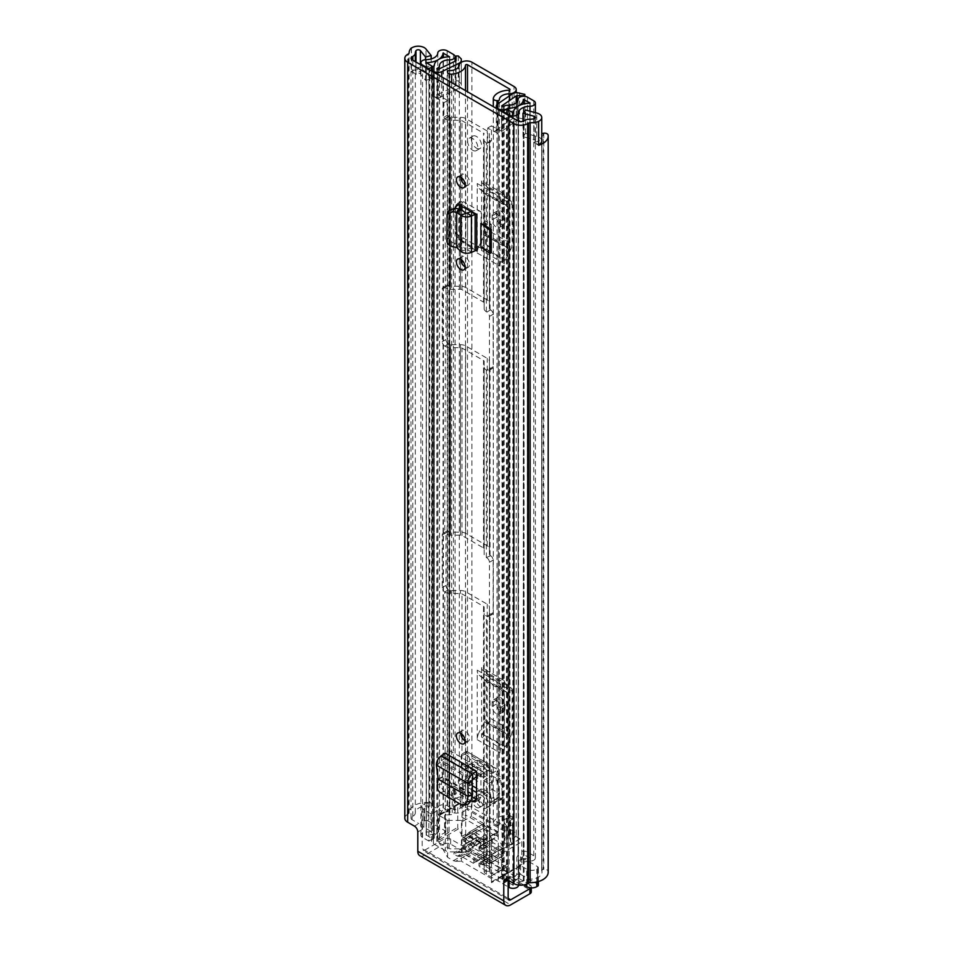 <?xml version="1.0" encoding="UTF-8"?>
<svg xmlns="http://www.w3.org/2000/svg" width="953" height="953" viewBox="0 0 953 953"><rect width="100%" height="100%" fill="white"/><g stroke="black" fill="none" stroke-linecap="round" stroke-linejoin="round"><path stroke-width="0.71" stroke-dasharray="4.76 3.57" d="M460.775 733.357A6.194 3.574 60 0 1 462.062 730.522A6.194 3.574 60 0 1 465.159 730.82A6.194 3.574 60 0 1 469.21 736.288A6.194 3.574 60 0 1 468.257 741.255A6.194 3.574 60 0 1 465.159 740.946M480.86 246.648L491.295 252.664M456.964 204.704L460.228 204.43L472.545 210.804L471.544 211.387A7.386 4.265 180 0 1 481.11 211.852L481.11 248.256A7.386 4.265 0 0 0 471.568 247.804L476.726 250.782M459.406 208.898L459.406 230.924L456.284 233.008C456.547 236.058 457.94 238.464 460.454 240.216L472.545 247.196L471.544 247.78L459.298 239.977L455.343 232.901L455.343 208.421M470.961 800.758L449.232 788.214L453.616 786.13C451.079 784.343 449.673 781.913 449.399 778.804L449.399 750.523L480.92 768.714A6.194 3.574 -60 0 1 477.048 775.98L476.536 776.35M445.015 753.049L445.015 780.888C445.289 783.997 446.695 786.439 449.232 788.214M460.775 259.383A6.194 3.574 60 0 1 462.062 256.548A6.194 3.574 60 0 1 465.159 256.857A6.194 3.574 60 0 1 469.21 262.313A6.194 3.574 60 0 1 468.257 267.281A6.194 3.574 60 0 1 465.159 266.971M460.775 177.234A6.194 3.574 60 0 1 462.062 174.399A6.194 3.574 60 0 1 465.159 174.709A6.194 3.574 60 0 1 469.21 180.177A6.194 3.574 60 0 1 468.257 185.132A6.194 3.574 60 0 1 465.159 184.834M476.536 799.09L480.92 797.006L480.92 768.714M453.616 786.13L471.985 796.732M480.92 797.006L479.538 799.829L476.714 799.46M491.295 247.601L490.461 248.09L485.565 244.302L491.295 247.601L491.295 224.253L490.461 224.729L485.565 220.941L491.295 224.253M485.565 244.302L485.565 220.941M481.11 248.256L463.563 238.119C461.049 236.368 459.668 233.962 459.406 230.924M481.11 211.852L463.563 201.726L460.454 203.811L457.392 203.585L456.344 206.17M458.476 204.728L460.502 201.5L463.563 201.726M459.406 204.109L459.406 205.109M508.152 880.238L508.152 879.071L507.139 879.655L511.523 877.129L518.265 881.025A3.574 2.061 0 0 0 523.316 881.025L524.067 880.596A8.577 4.956 180 0 1 530.106 879.142A11.924 6.885 0 0 0 541.983 872.257A11.924 6.885 0 0 0 541.721 870.816L541.709 870.78A1.906 1.096 180 0 1 541.661 870.554A1.906 1.096 180 0 1 543.174 869.47L543.794 869.398A3.574 2.061 180 0 1 547.07 869.958A3.574 2.061 180 0 1 548.094 871.209L548.094 135.016M417.795 831.969L422.179 829.432L422.179 848.706L508.152 898.345L424.704 850.171A3.574 2.061 -60 0 1 422.918 850.35A3.574 2.061 -60 0 1 422.179 848.706M422.179 829.432A4.765 2.752 -120 0 0 418.808 823.595L414.424 826.132M432.197 804.963L432.197 68.771A3.574 2.061 0 0 0 432.269 68.342A3.574 2.061 0 0 0 431.221 66.889A3.574 2.061 0 0 0 429.053 66.293L429.053 802.486A3.574 2.061 180 0 1 431.221 803.081A3.574 2.061 180 0 1 432.269 804.535A3.574 2.061 180 0 1 432.197 804.963L432.066 805.321A1.906 1.096 180 0 1 429.803 806.167L429.732 806.155A11.924 6.885 0 0 0 415.317 812.873A8.577 4.956 180 0 1 412.804 816.352L412.065 816.781A3.574 2.061 0 0 0 411.017 818.246A3.574 2.061 0 0 0 412.065 819.699L418.808 823.595M511.523 877.129A4.765 2.752 -120 0 0 509.14 876.891A4.765 2.752 -120 0 0 508.152 879.071M411.458 71.463L415.973 74.06A2.382 1.382 180 0 1 419.904 73.536A2.382 1.382 180 0 1 420.38 73.941L425.55 80.397L431.173 78.896L426.015 72.44A8.577 4.956 0 0 0 424.288 71.01A8.577 4.956 0 0 0 411.458 71.463L411.458 48.103M541.757 140.877A8.577 4.956 0 0 0 539.243 137.375A8.577 4.956 0 0 0 536.777 136.386L525.579 133.408L522.983 136.648L534.18 139.638A2.382 1.382 180 0 1 534.859 139.912A2.382 1.382 180 0 1 535.562 140.877A2.382 1.382 180 0 1 533.954 142.188L538.469 144.785A8.577 4.956 0 0 0 538.648 144.701M538.469 144.785L538.469 121.424M533.954 118.827L533.954 142.569A11.924 6.885 0 0 0 541.757 137.411M541.757 134.73A11.924 6.885 0 0 0 541.721 134.623L541.709 870.78L541.721 134.623A1.906 1.096 0 0 1 541.661 134.361L541.661 870.554M415.973 62.016L415.973 74.453A11.924 6.885 0 0 1 429.732 69.962L429.803 69.974A1.906 1.096 0 0 0 432.066 69.128L432.066 805.321M548.189 872.257A18.119 10.459 0 0 0 548.094 871.209M429.053 66.293A18.119 10.459 0 0 0 411.279 71.749L415.973 74.453M429.053 802.486A18.119 10.459 0 0 0 409.111 812.861A2.382 1.382 180 0 1 408.42 813.826L407.681 814.255A9.78 5.647 0 0 0 404.811 818.246M411.279 47.995L411.279 71.749M424.704 850.171L443.919 839.069L443.919 844.132L424.704 855.234A9.78 5.647 -60 0 1 419.82 855.711M443.919 844.132A4.765 2.752 180 0 1 450.662 844.132L529.892 889.876A4.765 2.752 180 0 1 531.298 891.829M530.904 887.839A4.765 2.752 0 0 0 531.298 886.766A4.765 2.752 0 0 0 529.892 884.813L529.892 889.876M450.662 844.132L450.662 839.069L529.892 884.813M450.662 839.069A4.765 2.752 0 0 0 443.919 839.069M533.954 142.569L538.648 145.285M431.173 78.896L431.173 58.955M425.55 80.397L425.55 59.658M522.983 136.648L522.983 121.257M525.579 133.408L525.579 110.048M456.284 233.008L456.284 232.27L455.343 232.901M456.284 206.944L456.284 206.205M472.545 210.804L460.454 203.811M471.568 247.804A7.386 4.265 0 0 0 471.294 247.935L471.294 211.53M472.545 247.196L460.228 239.346L456.284 232.27M460.716 251.389L471.294 247.935L475.142 250.734M456.701 247.661L461.538 245.374L465.85 249.388L465.85 213.162M456.701 247.47L458.798 244.111L458.798 208.814M461.538 209.791L461.538 245.374L454.414 243.277C450.793 242.324 448.803 240.442 448.422 237.619L448.732 210.744M490.461 248.09L490.461 224.729M477.048 775.98L445.527 757.79A6.194 3.574 120 0 0 449.399 750.523M445.527 757.79L441.477 760.685L440.786 762.197L442.526 776.707L472.569 794.052M436.414 765.14L440.786 762.197L472.164 780.316M438.094 779.113L442.526 776.707L441.43 783.938C441.132 787.261 442.18 789.787 444.551 791.502L465.731 803.724L468.209 804.094M438.177 779.161L442.502 777.434L472.485 794.754M510.665 841.713L512.535 844.429L512.535 824.964L510.665 822.248L510.665 841.713A4.765 2.752 180 0 1 510.331 840.701A4.765 2.752 180 0 1 512.44 838.414L513.441 838.021A7.386 4.265 0 0 0 516.216 834.697A7.386 4.265 0 0 0 514.048 831.671L471.902 807.346A7.386 4.265 0 0 0 460.907 807.691L460.228 808.275A4.765 2.752 0 0 1 454.521 809.3L449.816 808.215L447.541 811.551L452.246 812.623A11.162 6.445 0 0 0 465.493 810.336L465.493 790.871L460.907 788.226L460.907 807.691M504.351 263.624L504.351 254.046L501.945 258.763L479.192 245.624A11.924 6.885 120 0 0 477.215 253.01L477.215 183.512A11.924 6.885 120 0 0 479.192 188.634L481.599 190.552L481.599 250.484L504.351 263.624A5.718 3.3 -60 0 1 505.304 260.074L482.54 246.934A5.718 3.3 120 0 0 481.599 250.484M479.192 188.634L504.351 203.692L504.351 254.046L507.33 248.233A2.382 1.382 120 0 0 507.723 246.756L484.97 233.616A2.382 1.382 -60 0 1 484.577 235.093L479.192 245.624M484.97 193.959L507.723 207.099A2.382 1.382 120 0 0 507.33 206.074L504.351 203.692L504.351 194.126L481.599 180.987L481.599 190.552L484.577 192.935A2.382 1.382 -60 0 1 484.97 193.959L484.97 233.616M504.351 750.261L504.351 740.695L501.945 745.401L479.192 732.261A11.924 6.885 120 0 0 477.215 739.659L477.215 670.15A11.924 6.885 120 0 0 479.192 675.272L481.599 677.202L481.599 737.122L504.351 750.261A5.718 3.3 -60 0 1 505.304 746.711L482.54 733.572A5.718 3.3 120 0 0 481.599 737.122M479.192 675.272L504.351 690.341L504.351 740.695L507.33 734.87A2.382 1.382 120 0 0 507.723 733.393L484.97 720.254A2.382 1.382 -60 0 1 484.577 721.731L479.192 732.261M484.97 680.597L507.723 693.736A2.382 1.382 120 0 0 507.33 692.712L504.351 690.341L504.351 680.764L481.599 667.624L481.599 677.202L484.577 679.572A2.382 1.382 -60 0 1 484.97 680.597L484.97 720.254M477.215 253.01L499.968 266.149L499.968 196.652L477.215 183.512M508.866 835.376L508.866 815.911A11.162 6.445 180 0 0 504.125 821.188A11.162 6.445 180 0 0 504.911 823.559L504.911 843.024A11.162 6.445 180 0 1 504.125 840.653A11.162 6.445 180 0 1 508.866 835.376A1.191 0.691 0 0 0 509.664 834.209L467.518 809.871A1.191 0.691 0 0 0 465.493 810.336M477.215 739.659L499.968 752.799L499.968 683.289L477.215 670.15M496.989 104.544L496.989 825.298A3.574 2.061 0 0 1 493.297 823.237A3.574 2.061 0 0 1 493.332 822.915A16.332 9.423 180 0 1 508.866 814.946L508.866 815.911L513.441 818.556L513.441 817.579L508.866 814.946L508.866 90.237M465.493 90.606L465.493 789.894L460.907 787.249L460.228 788.81A4.765 2.752 0 0 1 454.521 789.834L449.816 788.75L447.541 792.086L452.246 793.158A11.162 6.445 0 0 0 465.493 790.871L465.493 789.894A16.332 9.423 180 0 1 451.674 798.864A3.574 2.061 0 0 1 447.553 796.827L447.553 796.756A3.574 2.061 0 0 0 447.553 796.827M496.989 825.298L498.205 825.274A1.191 0.691 0 0 0 499.348 824.583A10.138 5.849 180 0 1 499.348 824.357A10.138 5.849 180 0 1 509.093 818.52A7.386 4.265 0 0 0 513.441 817.579M460.907 787.249A7.386 4.265 0 0 0 459.298 789.763A10.138 5.849 180 0 1 448.827 795.386A1.191 0.691 0 0 0 447.588 796.053L447.553 796.756M512.535 844.429L506.77 845.74L504.911 843.024M513.441 838.021L513.441 818.556L512.44 818.949L512.44 838.414M449.816 788.75L449.816 808.215M447.541 792.086L447.541 811.551M510.665 822.248A4.765 2.752 180 0 1 510.331 821.236A4.765 2.752 180 0 1 512.44 818.949M504.911 823.559L506.77 826.275L506.77 845.74M512.535 824.964L506.77 826.275M499.968 266.149A11.924 6.885 -60 0 1 501.945 258.763M501.945 201.774A11.924 6.885 -60 0 1 499.968 196.652M504.947 222.204A5.956 3.443 60 0 1 503.708 224.932A5.956 3.443 60 0 1 499.122 223.336A5.956 3.443 60 0 1 496.513 217.344L496.513 213.448A5.956 3.443 60 0 1 497.752 210.72A5.956 3.443 60 0 1 502.35 212.316A5.956 3.443 60 0 1 504.947 218.308L504.947 222.204L500.563 224.741A5.956 3.443 60 0 1 499.324 227.469A5.956 3.443 60 0 1 494.738 225.873A5.956 3.443 60 0 1 492.129 219.869L492.129 215.974A5.956 3.443 60 0 1 493.368 213.246A5.956 3.443 60 0 1 497.966 214.842A5.956 3.443 60 0 1 500.563 220.846L500.563 224.741M481.599 180.987A5.718 3.3 120 0 0 482.54 183.441L487.936 187.741A8.577 4.956 -60 0 1 489.354 191.422L489.354 231.079A8.577 4.956 -60 0 1 487.936 236.404L510.689 249.543L505.304 260.074M510.689 249.543A8.577 4.956 120 0 0 512.106 244.218L489.354 231.079M489.354 191.422L512.106 204.561L512.106 244.218M512.106 204.561A8.577 4.956 120 0 0 510.689 200.88L487.936 187.741M482.54 183.441L505.304 196.58L510.689 200.88M505.304 196.58A5.718 3.3 -60 0 1 504.351 194.126M507.723 207.099L507.723 246.756M487.936 236.404L482.54 246.934M499.968 752.799A11.924 6.885 -60 0 1 501.945 745.401M501.945 688.411A11.924 6.885 -60 0 1 499.968 683.289M504.947 708.841A5.956 3.443 60 0 1 503.708 711.581A5.956 3.443 60 0 1 499.122 709.973A5.956 3.443 60 0 1 496.513 703.981L496.513 700.086A5.956 3.443 60 0 1 497.752 697.358A5.956 3.443 60 0 1 502.35 698.954A5.956 3.443 60 0 1 504.947 704.958L504.947 708.841L500.563 711.379A5.956 3.443 60 0 1 499.324 714.107A5.956 3.443 60 0 1 494.738 712.51A5.956 3.443 60 0 1 492.129 706.507L492.129 702.623A5.956 3.443 60 0 1 493.368 699.895A5.956 3.443 60 0 1 497.966 701.491A5.956 3.443 60 0 1 500.563 707.483L500.563 711.379M481.599 667.624A5.718 3.3 120 0 0 482.54 670.078L487.936 674.39A8.577 4.956 -60 0 1 489.354 678.071L489.354 717.728A8.577 4.956 -60 0 1 487.936 723.053L510.689 736.192L505.304 746.711M510.689 736.192A8.577 4.956 120 0 0 512.106 730.868L489.354 717.728M489.354 678.071L512.106 691.211L512.106 730.868M512.106 691.211A8.577 4.956 120 0 0 510.689 687.53L487.936 674.39M482.54 670.078L505.304 683.218L510.689 687.53M505.304 683.218A5.718 3.3 -60 0 1 504.351 680.764M507.723 693.736L507.723 733.393M487.936 723.053L482.54 733.572M472.748 150.276A7.147 4.134 -120 0 0 476.321 150.634A7.147 4.134 -120 0 0 477.417 144.904A7.147 4.134 -120 0 0 472.748 138.602A7.147 4.134 -120 0 0 469.174 138.245A7.147 4.134 -120 0 0 468.078 143.974A7.147 4.134 -120 0 0 472.748 150.276M476.452 148.144A7.147 4.134 -120 0 0 480.038 148.489A7.147 4.134 -120 0 0 481.134 142.759A7.147 4.134 -120 0 0 476.452 136.458A7.147 4.134 -120 0 0 472.879 136.1A7.147 4.134 -120 0 0 471.783 141.83A7.147 4.134 -120 0 0 476.452 148.144M489.413 308.689L489.413 302.983A7.386 4.265 0 0 0 487.245 299.969L465.672 287.508A7.386 4.265 0 0 0 460.442 286.257L450.566 286.257A2.144 1.239 180 0 1 449.054 285.9L448.47 285.566A3.574 2.061 -120 0 0 446.683 285.388A3.574 2.061 -120 0 0 445.944 287.02L445.944 339.578A3.574 2.061 -120 0 0 448.47 343.962L449.054 344.295A2.144 1.239 0 0 0 450.566 344.664L460.442 344.664A7.386 4.265 180 0 1 465.672 345.915L487.245 358.364A7.386 4.265 180 0 1 489.413 361.39L489.413 367.084A2.144 1.239 0 0 0 490.045 367.965L490.616 368.299A3.574 2.061 -120 0 0 492.403 368.477A3.574 2.061 -120 0 0 493.142 366.834L493.142 314.276A3.574 2.061 -120 0 0 490.616 309.892L490.045 309.558A2.144 1.239 180 0 1 489.413 308.689L489.413 139.722A2.144 1.239 0 0 0 490.045 140.603L490.616 140.937A1.191 0.691 -120 0 0 491.462 140.448L491.462 125.844L497.871 129.155L494.154 131.693L487.745 127.988L487.745 142.593A1.191 0.691 60 0 1 486.912 143.081L486.328 142.747A7.386 4.265 0 0 1 484.16 139.722L484.16 308.689L484.16 139.722M489.413 554.539L489.413 548.845A7.386 4.265 0 0 0 487.245 545.819L465.672 533.358A7.386 4.265 0 0 0 460.442 532.119L450.566 532.119A2.144 1.239 180 0 1 449.054 531.75L448.47 531.417A3.574 2.061 -120 0 0 446.683 531.238A3.574 2.061 -120 0 0 445.944 532.882L445.944 585.44A3.574 2.061 -120 0 0 448.47 589.812L449.054 590.145A2.144 1.239 0 0 0 450.566 590.515L460.442 590.515A7.386 4.265 180 0 1 465.672 591.765L487.245 604.214A7.386 4.265 180 0 1 489.413 607.24L489.413 612.934A2.144 1.239 0 0 0 490.045 613.815L490.616 614.149A3.574 2.061 -120 0 0 492.403 614.328A3.574 2.061 -120 0 0 493.142 612.684L493.142 560.126A3.574 2.061 -120 0 0 490.616 555.754L490.045 555.42A2.144 1.239 180 0 1 489.413 554.539L489.413 367.084M438.332 69.331L438.332 94.252L437.367 94.228L447.624 100.541L447.624 115.146A1.191 0.691 -120 0 0 448.47 116.6L449.054 116.933A2.144 1.239 0 0 0 450.566 117.302L460.442 117.302A7.386 4.265 180 0 1 465.672 118.553L487.245 131.014A7.386 4.265 180 0 1 489.413 134.028L489.413 139.722M506.472 109.214L506.472 881.608L513.274 885.206A16.928 9.768 180 0 1 518.742 878.178A15.141 8.744 180 0 1 508.044 880.632L507.044 881.156A6.194 3.574 180 0 1 498.276 881.156L486.328 874.258A7.386 4.265 180 0 1 484.16 871.245L484.16 865.55A2.144 1.239 0 0 0 483.54 864.669L461.955 852.208A2.144 1.239 0 0 0 460.442 851.851L450.566 851.851A7.386 4.265 180 0 1 445.337 850.6L444.765 591.956A3.574 2.061 60 0 1 442.24 587.572L442.24 535.014A3.574 2.061 60 0 1 442.978 533.382A3.574 2.061 60 0 1 444.765 533.561L445.337 346.439A7.386 4.265 0 0 0 450.566 347.69L460.442 347.69A2.144 1.239 180 0 1 461.955 348.048L483.54 360.508A2.144 1.239 180 0 1 484.16 361.39L484.16 367.084A7.386 4.265 0 0 0 486.328 370.098L490.616 368.299M490.616 555.754L486.328 557.553A7.386 4.265 180 0 1 484.16 554.539L484.16 548.845A2.144 1.239 0 0 0 483.54 547.963L461.955 535.503A2.144 1.239 0 0 0 460.442 535.145L450.566 535.145A7.386 4.265 180 0 1 445.337 533.894M484.16 302.983A2.144 1.239 0 0 0 483.54 302.113L461.955 289.652A2.144 1.239 0 0 0 460.442 289.295L450.566 289.295A7.386 4.265 180 0 1 445.337 288.044L444.765 118.744A1.191 0.691 60 0 1 443.919 117.29L443.919 102.686L433.651 96.372L433.651 72.225M445.337 119.077A7.386 4.265 0 0 0 450.566 120.328L460.442 120.328A2.144 1.239 180 0 1 461.955 120.686L483.54 133.146A2.144 1.239 180 0 1 484.16 134.028M501.731 106.474L501.731 131.383L497.871 129.155M516.824 874.687A2.382 1.382 180 0 1 520.6 874.377L520.6 856.866A2.382 1.382 0 0 0 516.824 857.164L516.824 874.687A9.899 5.718 180 0 1 508.104 877.606A5.48 3.169 0 0 0 504.173 878.535L501.981 879.023L490.045 872.126A2.144 1.239 180 0 1 489.413 871.245L489.413 612.934M484.16 308.689A7.386 4.265 180 0 0 486.328 311.702L486.912 312.036A3.574 2.061 60 0 1 489.437 316.42L489.437 368.978A3.574 2.061 60 0 1 488.698 370.61A3.574 2.061 60 0 1 486.912 370.431M494.154 131.3L498.014 133.527A5.956 3.443 180 0 1 496.275 131.097A5.956 3.443 180 0 1 496.68 129.846A5.956 3.443 180 0 1 497.669 128.881L512.19 118.899A6.433 3.717 180 0 1 517.122 117.564L524.841 119.316L524.841 120.59L524.841 96.336M486.912 557.886A3.574 2.061 60 0 1 489.437 562.27L489.437 614.828A3.574 2.061 60 0 1 488.698 616.46A3.574 2.061 60 0 1 486.912 616.293L486.328 615.948A7.386 4.265 0 0 1 484.16 612.934L484.16 871.245L489.413 871.245L489.413 607.24M445.337 592.289A7.386 4.265 0 0 0 450.566 593.54L460.442 593.54A2.144 1.239 180 0 1 461.955 593.898L483.54 606.358A2.144 1.239 180 0 1 484.16 607.24L484.16 865.55L489.413 865.55A7.386 4.265 0 0 0 487.245 862.525L465.672 850.076A7.386 4.265 0 0 0 460.442 848.825L450.566 848.825A2.144 1.239 180 0 1 449.054 848.456L437.105 841.559L437.939 840.296A5.48 3.169 0 0 0 439.547 838.056A5.48 3.169 0 0 0 439.547 838.032A9.899 5.718 180 0 1 439.547 837.973A9.899 5.718 180 0 1 444.622 832.993L444.622 815.47A2.382 1.382 0 0 0 445.837 814.267A2.382 1.382 0 0 0 445.146 813.302L445.146 830.813A2.382 1.382 180 0 1 445.837 831.79A2.382 1.382 180 0 1 444.622 832.993M445.337 850.6L433.401 843.703A6.194 3.574 180 0 1 431.578 841.177A6.194 3.574 180 0 1 433.401 838.64L434.306 838.056A15.141 8.744 180 0 1 434.306 837.973A15.141 8.744 180 0 1 438.571 831.898L438.559 831.886A16.928 9.768 180 0 1 426.396 835.042L432.614 838.974L428.91 841.106L428.91 69.498M445.337 346.439L444.765 346.106A3.574 2.061 60 0 1 442.24 341.722L442.24 289.164A3.574 2.061 60 0 1 442.978 287.532A3.574 2.061 60 0 1 444.765 287.711L445.337 288.044M489.413 548.845L489.413 361.39M489.413 302.983L489.413 134.028M484.16 554.539L484.16 367.084M484.16 548.845L484.16 361.39M472.331 785.784L465.672 781.936L465.672 762.674L469.293 764.759L469.293 763.794L483.624 772.061L483.624 773.038L487.245 775.123L487.245 794.397L476.536 788.214M472.462 790.144L461.955 784.081L461.955 764.806L465.588 766.903L465.588 765.926L479.907 774.205A6.433 3.717 120 0 0 479.99 775.134L479.907 774.205M479.907 775.17L483.54 777.267L487.245 775.123L487.245 604.214M483.54 864.669L483.54 829.634L487.245 827.49L487.245 846.764L469.293 837.175L469.293 836.4L465.672 834.304L465.672 815.029L487.245 827.49L487.245 794.397L483.54 796.541L483.54 606.358M484.16 607.24L484.16 612.934M465.588 838.533L465.588 839.319A6.194 3.574 -60 0 1 465.636 838.509L461.955 836.448L461.955 817.174L483.54 829.634L483.54 796.541L476.536 792.503M483.624 844.668L479.907 846.812L479.907 847.586L465.588 839.319M469.293 837.175L469.972 836.007L484.291 844.275L497.954 836.4L497.954 832.112L484.291 839.998A6.194 3.574 120 0 0 479.967 846.776A6.194 3.574 120 0 0 479.907 847.586M487.245 862.525L487.245 846.764L483.54 848.897L479.907 846.812M469.293 836.4L465.636 838.509A6.194 3.574 -60 0 1 469.972 831.719L483.624 823.845L483.624 828.121L469.972 836.007M461.955 852.208L461.955 836.448L465.672 834.304L465.672 850.076M469.293 764.759L465.588 766.903M483.624 772.061A1.191 0.691 120 0 0 484.469 772.549L470.139 764.27L477.215 760.184L477.215 764.473L470.139 768.559A6.433 3.717 -60 0 1 466.922 768.88A6.433 3.717 -60 0 1 465.66 766.855A6.433 3.717 -60 0 1 465.588 765.926M461.955 737.491L461.955 764.806L465.672 762.674L465.672 591.765M483.624 773.038L479.99 775.134A6.433 3.717 120 0 0 481.241 777.148A6.433 3.717 120 0 0 484.469 776.826L491.545 772.74L491.545 768.463L484.469 772.549M516.824 857.164A9.899 5.718 0 0 0 518.087 854.376A9.899 5.718 0 0 0 518.087 854.329A5.48 3.169 180 0 1 521.47 851.374A5.48 3.169 180 0 1 527.45 852.053L533.775 855.711A5.48 3.169 180 0 1 535.383 857.95A5.48 3.169 180 0 1 529.987 861.107A11.686 6.742 0 0 0 528.141 861.214A11.686 6.742 0 0 0 519.588 865.038L519.588 882.549A11.686 6.742 180 0 0 518.527 885.051M520.6 856.866L522.149 857.76A15.141 8.744 0 0 0 523.328 854.376A15.141 8.744 0 0 0 523.328 854.293L529.904 858.081A16.928 9.768 0 0 0 523.924 858.784L537.659 866.706L537.659 884.229A2.382 1.382 180 0 1 538.35 885.206M518.087 99.565L518.087 854.293A5.48 3.169 180 0 1 518.087 854.293L518.087 99.553M428.91 841.106L422.524 837.425A5.48 3.169 0 0 1 420.916 835.185A5.48 3.169 0 0 1 426.301 832.017A11.686 6.742 180 0 0 430.982 831.397L430.982 813.886A11.686 6.742 0 0 0 437.594 808.942A11.686 6.742 0 0 0 437.772 807.87A5.48 3.169 180 0 1 441.203 804.987A5.48 3.169 180 0 1 447.136 805.69L453.461 809.347A5.48 3.169 180 0 1 455.069 811.587A5.48 3.169 180 0 1 449.53 814.744A9.899 5.718 0 0 0 444.622 815.47M430.982 831.397L423.871 827.287A7.147 4.134 180 0 1 421.774 824.369A7.147 4.134 180 0 1 423.871 821.45L424.704 820.962A2.382 1.382 180 0 1 428.076 820.962L428.076 803.45L441.823 811.372A16.928 9.768 0 0 0 443.026 807.93L449.59 811.718A15.141 8.744 0 0 0 443.586 812.397L445.146 813.302M501.731 131.383L516.204 120.84A1.191 0.691 180 0 1 517.122 120.59L524.841 120.59M497.871 129.548L494.154 131.693M441.227 96.456L440.048 97.135A5.956 3.443 180 0 0 441.704 96.575L459.001 88.188L459.001 66.245M438.332 94.252L455.629 85.865L455.629 60.956M433.651 96.372A5.956 3.443 180 0 0 440.048 97.135L437.51 98.6M441.227 96.849L437.51 98.993M506.472 881.608L502.767 883.753L502.767 112.132M502.767 883.753L508.152 886.862M520.6 874.377L537.659 884.229M523.721 884.944L519.588 882.549M518.742 878.178L518.73 860.654L518.742 878.178M428.076 820.962L445.146 830.813M432.614 838.974L432.614 66.793M523.924 858.784A16.928 9.768 0 0 0 518.742 860.654A15.141 8.744 0 0 0 522.149 857.76L523.924 858.784M438.559 831.886L438.559 814.362A16.928 9.768 0 0 0 441.823 811.372L443.586 812.397A15.141 8.744 180 0 0 438.571 814.374L438.571 831.898M447.624 100.541L443.919 102.686M491.462 125.844L487.745 127.988M456.058 60.42L456.058 85.341A1.191 0.691 180 0 1 455.629 85.865M461.3 62.29L461.3 85.341A6.433 3.717 180 0 1 459.001 88.188M458.274 55.965L458.274 80.874L456.058 80.874L456.058 55.965M458.274 80.874L461.3 83.912L461.3 58.991M461.3 85.341L461.3 83.912M456.058 85.341L456.058 80.874M519.599 92.644L519.599 117.564M524.841 119.316L524.841 94.395M428.076 803.45A2.382 1.382 0 0 0 424.704 803.45L424.704 820.962M430.982 813.886L423.871 809.776A7.147 4.134 180 0 1 421.774 806.857A7.147 4.134 180 0 1 423.871 803.939L424.704 803.45M537.659 881.763L537.659 868.659L536.813 869.148A7.147 4.134 180 0 1 526.699 869.148L519.588 865.038M537.659 868.659A2.382 1.382 0 0 0 538.35 867.683A2.382 1.382 0 0 0 537.659 866.706M461.955 784.081L465.672 781.936L465.672 815.029L461.955 817.174L461.955 784.081M470.139 764.27A1.191 0.691 -60 0 1 469.293 763.794M477.215 764.473L491.545 772.74M477.215 760.184L491.545 768.463M484.291 844.275L483.624 845.442M497.954 832.112L483.624 823.845M497.954 836.4L483.624 828.121M481.515 795.279A5.599 3.24 60 0 1 485.172 800.21A5.599 3.24 60 0 1 484.315 804.701A5.599 3.24 60 0 1 481.515 804.427A5.599 3.24 60 0 1 477.858 799.484A5.599 3.24 60 0 1 478.716 794.993A5.599 3.24 60 0 1 481.515 795.279M476.452 807.346A5.599 3.24 -120 0 0 479.264 807.62A5.599 3.24 -120 0 0 480.121 803.129A5.599 3.24 -120 0 0 476.452 798.197A5.599 3.24 -120 0 0 473.653 797.911A5.599 3.24 -120 0 0 472.795 802.402A5.599 3.24 -120 0 0 476.452 807.346M484.886 790.12A9.542 5.504 60 0 1 491.117 798.519A9.542 5.504 60 0 1 489.651 806.167A9.542 5.504 60 0 1 484.886 805.69A9.542 5.504 60 0 1 478.656 797.28A9.542 5.504 60 0 1 480.121 789.644A9.542 5.504 60 0 1 484.886 790.12M481.515 792.062A9.542 5.504 60 0 1 487.745 800.46A9.542 5.504 60 0 1 486.28 808.108A9.542 5.504 60 0 1 481.515 807.632A9.542 5.504 60 0 1 475.285 799.233A9.542 5.504 60 0 1 476.75 791.586A9.542 5.504 60 0 1 481.515 792.062M487.245 852.995L487.245 854.936L473.927 862.62L473.927 860.678L487.245 852.995A1.191 0.691 -120 0 0 486.399 851.529L473.081 859.225A1.191 0.691 60 0 1 473.927 860.678M472.724 847.241L471.044 844.322L453.997 854.162L457.369 856.116L472.724 847.241A1.191 0.691 -120 0 0 473.331 847.872L458.56 856.402L457.369 856.116M491.462 873.448L491.462 875.795L508.509 865.955A1.191 0.691 -120 0 0 507.913 863.942L491.462 873.448L491.462 837.711L491.462 845.692L499.884 850.552A2.382 1.382 60 0 1 501.576 853.471L501.576 876.033A2.382 1.382 60 0 1 501.075 877.117L521.315 865.443A2.382 1.382 -120 0 0 521.803 864.347L521.803 841.797A2.382 1.382 -120 0 0 520.124 838.878L459.429 803.844A2.382 1.382 -120 0 0 458.238 803.724A2.382 1.382 -120 0 0 457.75 804.808L457.75 827.371A2.382 1.382 -120 0 0 458.238 829.027L470.734 850.672A2.382 1.382 -120 0 0 471.926 851.934L507.615 872.543A2.382 1.382 -120 0 0 508.807 872.662L491.462 882.681L491.462 873.722L479.824 867.004A1.191 0.691 60 0 1 478.99 865.55L492.308 857.855L492.308 855.913L478.99 863.597L478.99 865.55M471.926 851.934L455.772 861.262L453.39 860.69L447.624 857.366L438.011 840.701A2.382 1.382 60 0 1 437.51 839.045L437.51 816.495A2.382 1.382 60 0 1 438.011 815.399A2.382 1.382 60 0 1 439.202 815.518L459.429 803.844M487.245 836.448L487.245 838.39L473.927 846.085L473.927 844.132L487.245 836.448A1.191 0.691 -120 0 0 486.399 834.983L473.081 842.678A1.191 0.691 60 0 1 473.927 844.132M476.286 832.064L476.286 830.123L462.967 837.806L462.967 839.748L476.286 832.064A1.191 0.691 -120 0 0 477.131 833.53L463.813 841.213A1.191 0.691 60 0 1 462.967 839.748M503.255 845.692L503.255 847.634L489.937 855.329L489.937 853.376L503.255 845.692A1.191 0.691 -120 0 0 502.422 844.227L489.103 851.922A1.191 0.691 60 0 1 489.937 853.376M492.308 841.308L492.308 839.367L478.99 847.05L478.99 849.004L492.308 841.308A1.191 0.691 -120 0 0 493.142 842.774L479.824 850.457A1.191 0.691 60 0 1 478.99 849.004M503.255 853.471L503.255 855.425L489.937 863.108L489.937 861.167L503.255 853.471A1.191 0.691 -120 0 0 502.422 852.018L489.103 859.701A1.191 0.691 60 0 1 489.937 861.167M476.286 839.855L476.286 837.901L462.967 845.597L462.967 847.539L476.286 839.855A1.191 0.691 -120 0 0 477.131 841.308L463.813 849.004A1.191 0.691 60 0 1 462.967 847.539M453.997 854.162L453.997 852.792L471.64 843.012A1.191 0.691 -120 0 0 471.044 844.322M473.927 862.62A1.191 0.691 60 0 1 473.081 863.108L461.455 856.402L461.455 861.262L491.462 878.583M473.081 863.108L486.399 855.425A1.191 0.691 -120 0 0 487.245 854.936M491.462 875.795L506.222 866.873A1.191 0.691 -120 0 0 506.817 866.92L491.462 875.795L506.817 866.92M492.308 857.855A1.191 0.691 -120 0 0 493.142 859.32L479.824 867.004M478.99 863.597A1.191 0.691 60 0 1 479.824 863.108L491.462 869.827M479.824 863.108L493.142 855.425A1.191 0.691 -120 0 0 492.308 855.913M501.075 877.117L521.315 865.443M491.462 882.681L491.462 845.692M447.624 857.366L447.624 820.39L439.202 815.518M447.624 820.39L461.455 820.39L461.455 852.506L473.081 859.225M464.659 754.109L466.625 752.965L466.625 751.774L469.71 758.969L500.063 776.492L503.029 797.292A2.382 1.382 60 0 1 502.565 798.781A2.382 1.382 60 0 1 501.373 798.662L499.217 797.411A1.191 0.691 -120 0 0 498.371 797.899L498.371 831.969L489.937 836.829L489.937 802.771A1.191 0.691 60 0 1 490.783 802.283L492.939 803.534A2.382 1.382 -120 0 0 494.13 803.641A2.382 1.382 -120 0 0 494.595 802.152L491.629 783.306L491.629 773.574A4.765 2.752 -120 0 0 488.258 767.725L464.659 754.109A4.765 2.752 -120 0 0 462.276 753.871A4.765 2.752 -120 0 0 461.288 756.051L461.288 765.783L458.322 781.21A2.382 1.382 -120 0 0 459.965 784.486L462.122 785.737A1.191 0.691 60 0 1 462.967 787.202L462.967 821.26L461.455 820.39M462.967 821.26L471.401 816.399L471.401 782.33A1.191 0.691 -120 0 0 470.556 780.864L468.399 779.625A2.382 1.382 60 0 1 466.744 776.338L469.71 760.923L461.288 765.783M498.371 831.969L471.401 816.399M491.462 837.711L489.937 836.829M462.967 837.806A1.191 0.691 60 0 1 463.813 837.318L473.081 842.678M463.813 837.318L477.131 829.634A1.191 0.691 -120 0 0 476.286 830.123M473.927 846.085A1.191 0.691 60 0 1 473.081 846.562L463.813 841.213M473.081 846.562L486.399 838.878A1.191 0.691 -120 0 0 487.245 838.39M478.99 847.05A1.191 0.691 60 0 1 479.824 846.562L489.103 851.922M479.824 846.562L493.142 838.878A1.191 0.691 -120 0 0 492.308 839.367M489.937 855.329A1.191 0.691 60 0 1 489.103 855.818L479.824 850.457M489.103 855.818L502.422 848.122A1.191 0.691 -120 0 0 503.255 847.634M462.967 845.597A1.191 0.691 60 0 1 463.813 845.108L489.103 859.701M463.813 845.108L477.131 837.413A1.191 0.691 -120 0 0 476.286 837.901M489.937 863.108A1.191 0.691 60 0 1 489.103 863.597L463.813 849.004M489.103 863.597L502.422 855.913A1.191 0.691 -120 0 0 503.255 855.425M471.64 843.012L486.399 851.529M461.455 852.506L455.189 852.506M486.399 855.425L473.331 847.872M458.56 856.402L461.455 856.402M455.772 861.262L461.455 861.262M506.222 866.873L493.142 859.32M491.462 873.722L491.462 875.39M493.142 855.425L507.913 863.942M477.131 829.634L486.399 834.983M486.399 838.878L477.131 833.53M493.142 838.878L502.422 844.227M502.422 848.122L493.142 842.774M477.131 837.413L502.422 852.018M502.422 855.913L477.131 841.308M491.212 798.638L488.675 783.545L483.624 780.626L483.624 794.254L491.212 798.638L499.634 793.766L492.046 789.382L492.046 775.766L497.109 778.684L499.634 793.766M461.705 781.603L469.293 785.975L469.293 772.359L464.23 769.428L461.705 781.603L470.139 776.731L472.664 764.568L477.715 767.487L477.715 781.115L470.139 776.731M469.424 836.269L483.493 844.406L483.493 840.117L469.424 831.993L469.424 836.269L482.73 828.586L482.73 824.297L496.811 832.434L496.811 836.71L482.73 828.586M469.71 760.923L469.71 758.969M462.276 753.871L466.625 751.357L496.453 768.988L500.063 776.492M496.453 768.988L494.988 767.737L490.223 766.593L488.258 767.725M500.063 778.434L491.629 783.306M483.493 844.406L496.811 836.71M483.493 840.117L496.811 832.434M469.424 831.993L482.73 824.297M469.293 785.975L477.715 781.115M469.293 772.359L477.715 767.487M464.23 769.428L472.664 764.568M488.675 783.545L497.109 778.684M483.624 780.626L492.046 775.766M483.624 794.254L492.046 789.382M412.065 819.699L412.065 816.781M518.265 881.025L518.265 121.079M426.015 72.44L426.015 49.08M534.18 139.638L534.18 118.768M530.106 879.142L530.106 119.196M524.067 880.596L524.067 120.65M523.316 881.025L523.316 121.079M429.732 806.155L429.732 69.962M415.317 812.873L415.317 61.647M429.803 806.167L429.803 69.974M412.804 816.352L412.804 60.194M409.111 812.861L409.111 52.915M408.42 813.826L408.42 53.88M407.681 814.255L407.681 54.309M543.174 869.47L543.174 133.277M543.794 133.206L543.794 869.398M424.704 855.234L510.677 904.862M420.38 73.941L420.38 64.566M536.777 136.386L536.777 113.026M460.454 240.216L463.563 238.119M459.298 239.977L460.228 239.346M460.228 204.43L459.298 205.062M471.437 252.414L467.589 249.603L467.589 213.258M452.83 246.732L454.414 243.277M446.85 241.049L448.422 237.583M446.85 215.64L448.422 212.185M449.399 778.804L445.015 780.888M440.977 755.955L441.477 760.685L472.962 778.863M444.515 753.406L445.015 758.147M437.201 785.034L441.43 783.938M440.334 792.598L444.551 791.502M461.395 804.761L465.624 803.665M514.048 831.671L514.048 86.532M471.902 807.346L471.902 62.195M467.518 809.871L467.518 91.786M509.664 834.209L509.664 90.035M509.093 818.52L509.093 96.098M448.827 795.386L448.827 70.689M459.298 789.763L459.298 65.054M493.332 822.915L493.332 98.207M451.674 82.637L451.674 798.864M447.588 71.344L447.588 796.053M498.205 825.274L498.205 103.603M454.521 789.834L454.521 809.3M452.246 793.158L452.246 812.623M460.228 788.81L460.228 808.275M507.33 206.074L484.577 192.935M484.577 235.093L507.33 248.233M496.513 217.344L492.129 219.869M504.947 218.308L500.563 220.846M496.513 213.448L492.129 215.974M507.33 692.712L484.577 679.572M484.577 721.731L507.33 734.87M496.513 703.981L492.129 706.507M504.947 704.958L500.563 707.483M496.513 700.086L492.129 702.623M465.672 533.358L465.672 345.915M487.245 545.819L487.245 358.364M487.245 299.969L487.245 131.014M465.672 287.508L465.672 118.553M461.955 535.503L461.955 348.048M483.54 547.963L483.54 360.508M483.54 302.113L483.54 133.146M461.955 289.652L461.955 263.516M461.955 260.252L461.955 210.113M461.955 206.432L461.955 181.38M461.955 178.104L461.955 120.686M490.045 555.42L490.045 367.965M490.045 309.558L490.045 140.603M501.981 879.023L501.981 106.617M490.045 872.126L490.045 613.815M486.328 311.702L486.328 142.747M498.014 109.392L498.014 133.527M498.276 881.156L498.276 109.535M486.328 874.258L486.328 615.948M486.328 557.553L486.328 370.098M449.054 531.75L449.054 344.295M449.054 848.456L449.054 590.145M437.105 841.559L437.105 840.784M437.367 94.228L437.367 69.307M449.054 285.9L449.054 116.933M433.401 843.703L433.401 72.083M450.566 532.119L450.566 344.664M450.566 286.257L450.566 117.302M460.442 532.119L460.442 344.664M460.442 286.257L460.442 117.302M450.566 535.145L450.566 347.69M450.566 289.295L450.566 120.328M460.442 535.145L460.442 347.69M460.442 289.295L460.442 209.195M460.442 205.645L460.442 120.328M461.955 734.227L461.955 593.898M450.566 593.54L450.566 590.515M460.442 593.54L460.442 590.515M518.515 885.051L518.515 121.21M529.987 861.107L529.987 111.215M437.772 807.87L437.772 52.999M426.301 832.017L426.301 59.622M512.19 93.978L512.19 118.899M497.669 103.972L497.669 128.881M516.204 102.841L516.204 120.84M501.683 130.835L501.683 106.45M441.704 96.575L441.704 76.871M509.152 880.822L509.152 115.825M533.775 855.711L533.775 100.827M527.45 852.053L527.45 97.17M508.104 877.606L508.104 105.211M504.173 878.535L504.173 106.14M503.327 879.023L503.327 106.617M422.524 837.425L422.524 65.805M447.136 805.69L447.136 50.807M453.461 809.347L453.461 54.464M449.53 814.744L449.53 63.911M437.939 840.296L437.939 69.426M512.857 885.301L512.857 112.895M513.274 885.206L513.274 112.811M529.904 858.081L529.904 103.21M530.059 857.855L530.059 103.162M523.733 854.198L523.733 103.937M523.328 99.577L523.328 854.376M508.044 880.632L508.044 110.119M507.878 880.679L507.878 110.024M507.044 881.156L507.044 109.535M426.396 835.042L426.396 62.981M426.229 835.281L426.229 62.886M443.026 807.93L443.026 57.668M443.431 807.834L443.431 57.561M449.59 811.718L449.59 56.835M449.756 811.48L449.756 56.799M434.306 838.056L434.306 65.662L434.306 838.056M434.234 838.163L434.234 65.757M433.401 838.64L433.401 66.245M448.47 116.6L444.765 118.744M490.616 140.937L486.912 143.081M447.624 115.146L443.919 117.29M491.462 140.448L487.745 142.593M517.122 92.644L517.122 117.564M517.122 120.59L517.122 101.959M423.871 827.287L423.871 809.776M423.871 821.45L423.871 803.939M536.813 881.966L536.813 869.148M526.699 884.062L526.699 869.148M470.139 768.559L484.469 776.826M484.291 839.998L469.972 831.719M448.47 589.812L444.765 591.956M486.912 616.293L490.616 614.149M444.765 533.561L448.47 531.417M445.944 532.882L442.24 535.014M442.24 587.572L445.944 585.44M493.142 612.684L489.437 614.828M489.437 562.27L493.142 560.126M448.47 343.962L444.765 346.106M490.616 309.892L486.912 312.036M444.765 287.711L448.47 285.566M442.24 341.722L445.944 339.578M445.944 287.02L442.24 289.164M489.437 316.42L493.142 314.276M493.142 366.834L489.437 368.978M437.51 839.045L457.75 827.371M458.238 829.027L438.011 840.701M521.803 864.347L501.576 876.033M457.75 804.808L437.51 816.495M501.576 853.471L521.803 841.797M520.124 838.878L499.884 850.552M453.39 860.69L470.734 850.672M491.462 881.87L507.615 872.543M471.401 782.33L462.967 787.202M468.399 779.625L459.965 784.486M458.322 781.21L466.744 776.338M466.899 752.81L461.288 756.051M490.223 766.593L466.625 752.965M491.629 773.574L497.252 770.322M503.029 797.292L494.595 802.152M492.939 803.534L501.373 798.662M489.937 802.771L498.371 797.899M470.556 780.864L462.122 785.737M499.217 797.411L490.783 802.283M463.873 743.781L468.257 741.255M463.873 269.818L468.257 267.281M463.873 187.67L468.257 185.132M541.983 872.257L541.983 136.065M411.017 818.246L411.017 58.3M432.269 804.535L432.269 68.342M508.89 899.977L422.918 850.35M504.756 879.416L509.14 876.891M531.298 887.862L531.298 886.766M535.562 140.877L535.562 117.529M456.451 204.955L457.392 204.323M460.502 201.5L457.392 203.585M457.678 176.936L462.062 174.399M457.678 259.073L462.062 256.548M475.166 801.914L479.538 799.829M457.678 733.048L462.062 730.522M499.348 824.357L499.348 99.66M493.297 823.237L493.297 106.665M516.216 834.697L516.216 92.691M510.01 834.697L510.01 89.546M510.331 821.236L510.331 840.701M504.125 821.188L504.125 840.653M503.708 224.932L499.324 227.469M497.752 210.72L493.368 213.246M503.708 711.581L499.324 714.107M497.752 697.358L493.368 699.895M480.038 148.489L476.321 150.634M535.383 857.95L535.383 112.657M518.087 854.376L518.087 99.493M420.916 835.185L420.916 64.875M455.069 811.587L455.069 61.23M439.547 837.973L439.547 65.578M436.831 841.177L436.831 68.771M530.13 857.95L530.13 103.067M426.158 835.185L426.158 62.791M449.828 811.587L449.828 56.703M434.306 837.973L434.306 65.674M431.578 841.177L431.578 71.034M491.212 140.996L487.507 143.141M472.879 136.1L469.174 138.245M496.275 131.097L496.275 108.38M501.516 131.097L501.516 106.176M421.774 824.369L421.774 806.857M445.837 831.79L445.837 814.267M538.35 881.561L538.35 867.683M481.241 777.148L466.922 768.88M483.874 772.609L469.543 764.33M442.978 533.382L446.683 531.238M488.698 616.46L492.403 614.328M488.698 370.61L492.403 368.477M442.978 287.532L446.683 285.388M479.264 807.62L484.315 804.701M486.28 808.108L489.651 806.167M458.238 803.724L438.011 815.399M471.044 842.952L453.997 852.792M486.995 855.484L473.677 863.168M492.546 855.365L479.228 863.049M476.536 829.575L463.218 837.258M486.995 838.938L473.677 846.621M492.546 838.819L479.228 846.502M503.017 848.182L489.699 855.877M476.536 837.353L463.218 845.049M503.017 855.973L489.699 863.656M502.565 798.781L494.13 803.641M498.622 797.351L490.187 802.223M466.625 751.357L494.988 767.737M476.75 791.586L480.121 789.644M473.653 797.911L478.716 794.993"/><path stroke-width="1.43" d="M460.775 733.357A6.194 3.574 60 0 1 464.826 738.813A6.194 3.574 60 0 1 463.873 743.781A6.194 3.574 60 0 1 460.775 743.471A6.194 3.574 60 0 1 456.725 738.015A6.194 3.574 60 0 1 457.678 733.048A6.194 3.574 60 0 1 460.775 733.357A6.194 3.574 60 0 0 465.159 740.946M480.86 223.288L480.86 246.648L489.782 253.546L489.782 230.185L480.86 223.288L491.295 229.304L489.782 230.185M489.782 253.546L491.295 252.664L491.295 229.304M503.768 881.608A4.765 2.752 60 0 1 504.756 879.416A4.765 2.752 60 0 1 507.139 879.655L503.768 881.608L503.768 900.871A9.78 5.647 120 0 0 505.793 905.35A9.78 5.647 120 0 0 510.677 904.862L529.892 893.771L529.892 888.708L510.677 899.811L508.152 898.345L508.152 880.238M507.139 879.655L513.881 883.55A9.78 5.647 0 0 0 527.7 883.55L528.45 883.121A2.382 1.382 180 0 1 530.118 882.716A18.119 10.459 0 0 0 548.189 872.257L548.189 136.065A18.119 10.459 0 0 0 548.094 135.016A3.574 2.061 0 0 0 547.07 133.765A3.574 2.061 0 0 0 543.794 133.206L543.174 133.277A1.906 1.096 0 0 0 541.757 134.016M538.648 144.701A8.577 4.956 0 0 0 541.757 140.877L541.757 117.529A8.577 4.956 0 0 1 538.469 121.424L538.648 121.531A18.119 10.459 180 0 1 530.118 122.782A2.382 1.382 0 0 0 528.45 123.187L527.7 123.616A9.78 5.647 180 0 1 513.881 123.616L407.681 62.29A9.78 5.647 180 0 1 404.811 58.3A9.78 5.647 180 0 1 407.681 54.309L408.42 53.88A2.382 1.382 0 0 0 409.111 52.915A18.119 10.459 180 0 1 411.279 47.995L411.458 48.103A8.577 4.956 0 0 1 424.288 47.65A8.577 4.956 0 0 1 426.015 49.08L431.173 55.536L425.55 57.037L420.38 50.58A2.382 1.382 180 0 0 419.904 50.175A2.382 1.382 180 0 0 415.973 50.7L415.973 62.016M505.793 905.35L419.82 855.711A9.78 5.647 -60 0 1 417.795 851.243L417.795 831.969A4.765 2.752 60 0 0 414.424 826.132L407.681 822.236L407.681 62.29M476.726 214.377L476.726 250.782A1.191 0.691 0 0 0 475.142 250.734L475.142 214.33A1.191 0.691 180 0 1 476.726 214.377L459.298 205.062L456.451 204.955L455.343 208.421M460.775 187.36A6.194 3.574 60 0 1 456.725 181.904A6.194 3.574 60 0 1 457.678 176.936A6.194 3.574 60 0 1 460.775 177.234A6.194 3.574 60 0 1 464.826 182.702A6.194 3.574 60 0 1 463.873 187.67A6.194 3.574 60 0 1 460.775 187.36M460.775 269.508A6.194 3.574 60 0 1 456.725 264.041A6.194 3.574 60 0 1 457.678 259.073A6.194 3.574 60 0 1 460.775 259.383A6.194 3.574 60 0 1 464.826 264.851A6.194 3.574 60 0 1 463.873 269.818A6.194 3.574 60 0 1 460.775 269.508M476.524 799.555L472.331 801.544L475.166 801.914L476.536 799.09L476.536 771.251L445.015 753.049L440.977 755.955C437.951 758.469 436.438 761.53 436.414 765.14L438.177 779.161L437.201 785.034C436.903 788.369 437.951 790.883 440.334 792.598L461.502 804.82L463.98 805.19L466.684 802.045L468.114 796.446L472.485 794.754L470.901 800.949L468.209 804.094L463.98 805.19M472.331 801.544L470.961 800.758M471.985 796.732L476.536 799.364M465.159 266.971A6.194 3.574 60 0 1 460.775 259.383M465.159 184.834A6.194 3.574 60 0 1 460.775 177.234M459.406 205.109L459.406 208.898M541.757 117.529A8.577 4.956 0 0 0 539.243 114.015A8.577 4.956 0 0 0 536.777 113.026L525.579 110.048L522.983 113.288L534.18 116.278A2.382 1.382 180 0 1 534.859 116.552A2.382 1.382 180 0 1 535.562 117.529A2.382 1.382 180 0 1 533.954 118.827A11.924 6.885 180 0 1 530.106 119.196A8.577 4.956 0 0 0 524.067 120.65L523.316 121.079A3.574 2.061 180 0 1 518.265 121.079L412.065 59.765A3.574 2.061 180 0 1 411.017 58.3A3.574 2.061 180 0 1 412.065 56.846L412.804 56.418A8.577 4.956 0 0 0 415.317 52.927A11.924 6.885 180 0 1 415.973 50.7M541.757 137.411A11.924 6.885 0 0 0 541.983 136.065A11.924 6.885 0 0 0 541.757 134.73M538.648 121.531L538.648 145.285A18.119 10.459 0 0 0 548.189 136.065M404.811 58.3L404.811 818.246A9.78 5.647 0 0 0 407.681 822.236M508.152 898.345A3.574 2.061 120 0 0 508.89 899.977A3.574 2.061 120 0 0 510.677 899.811M531.298 887.862L531.298 891.829A4.765 2.752 180 0 1 529.892 893.771M529.892 888.708A4.765 2.752 0 0 0 530.904 887.839M431.173 58.955L431.173 55.536M425.55 59.658L425.55 57.037M522.983 121.257L522.983 113.288M456.701 247.47L456.701 212.209L452.83 211.769L447.148 214.211L446.85 241.085C447.219 243.897 449.22 245.779 452.83 246.732L456.701 247.47L460.716 251.389L460.716 215.164C463.825 217.201 467.399 217.498 471.437 216.057L475.142 214.33L471.294 211.53A7.386 4.265 180 0 1 471.568 211.399M455.343 207.563L456.964 204.704M460.716 251.389C463.825 253.498 467.399 253.843 471.437 252.414L475.142 250.734M471.294 211.53L460.716 215.164L456.701 212.209L458.798 208.814L454.414 208.314L448.732 210.744L447.148 214.211M458.798 208.814L461.538 209.791L457.071 211.852M465.85 213.162L461.538 209.791M468.733 796.184L472.569 794.052L472.164 780.316L476.536 776.35L476.536 771.251M472.569 794.052L472.485 794.754M472.164 780.316L467.804 783.259L468.197 796.494L438.177 779.161M436.414 765.14L467.804 783.259C467.875 779.673 469.424 776.635 472.45 774.134L476.035 771.608M509.664 90.035L509.664 89.058A1.191 0.691 0 0 1 508.866 90.237A16.332 9.423 180 0 0 493.332 98.207A3.574 2.061 0 0 0 493.297 98.528A3.574 2.061 0 0 0 496.989 100.589L498.205 100.565A1.191 0.691 0 0 0 499.348 99.851A10.138 5.849 180 0 1 499.348 99.66A10.138 5.849 180 0 1 509.093 93.811A7.386 4.265 0 0 0 516.216 89.546A7.386 4.265 0 0 0 514.048 86.532L471.902 62.195A7.386 4.265 0 0 0 463.98 61.242A7.386 4.265 0 0 0 459.298 65.054A10.138 5.849 180 0 1 448.827 70.689A1.191 0.691 0 0 0 447.588 71.344L447.553 72.047A3.574 2.061 0 0 0 447.553 72.118A3.574 2.061 0 0 0 451.674 74.155L451.674 82.637M509.664 89.058L467.518 64.733A1.191 0.691 0 0 0 465.493 65.185A16.332 9.423 180 0 1 451.674 74.155M530.059 103.162L529.904 103.21A16.928 9.768 180 0 0 513.274 112.811L506.472 109.214L502.767 111.358L509.152 115.039A5.48 3.169 0 0 0 515.085 115.742A5.48 3.169 0 0 0 518.515 112.859A11.686 6.742 180 0 1 529.987 106.236A5.48 3.169 0 0 0 535.383 103.067A5.48 3.169 0 0 0 533.775 100.827L527.45 97.17A5.48 3.169 0 0 0 521.47 96.491A5.48 3.169 0 0 0 518.087 99.41A5.48 3.169 0 0 0 518.087 99.446A9.899 5.718 180 0 1 518.087 99.493A9.899 5.718 180 0 1 508.104 105.211A5.48 3.169 0 0 0 504.173 106.14L501.981 106.617L501.683 105.914L516.204 95.919L516.204 102.841M530.059 102.972L523.328 99.41A15.141 8.744 180 0 1 523.328 99.493A15.141 8.744 180 0 1 508.044 108.237L507.044 108.761A6.194 3.574 180 0 1 498.276 108.761L498.014 109.392M459.001 66.245L459.001 63.267A6.433 3.717 0 0 0 461.3 60.42L461.3 58.991L458.274 55.965L456.058 55.965L456.058 60.42A1.191 0.691 0 0 1 455.629 60.956L438.332 69.331L436.831 68.771L437.939 67.901A5.48 3.169 0 0 0 439.547 65.662A9.899 5.718 180 0 1 439.547 65.578A9.899 5.718 180 0 1 449.53 59.872A5.48 3.169 0 0 0 455.069 56.703A5.48 3.169 0 0 0 453.461 54.464L447.136 50.807A5.48 3.169 0 0 0 441.203 50.116A5.48 3.169 0 0 0 437.772 52.999A11.686 6.742 180 0 1 426.301 59.622A5.48 3.169 0 0 0 420.916 62.791A5.48 3.169 0 0 0 422.524 65.018L428.91 68.711L432.614 66.793M433.651 72.225L433.401 71.308A6.194 3.574 180 0 1 431.578 68.771A6.194 3.574 180 0 1 433.401 66.245L434.306 65.662A15.141 8.744 180 0 1 434.306 65.578A15.141 8.744 180 0 1 449.59 56.835L443.026 53.046A16.928 9.768 180 0 1 426.396 62.648L432.614 66.567M476.536 788.214L472.331 785.784M476.536 792.503L472.462 790.144M508.152 886.862L509.152 887.446A5.48 3.169 0 0 0 515.085 888.136A5.48 3.169 0 0 0 518.515 885.254A11.686 6.742 180 0 1 518.527 885.051M524.841 96.336L524.841 94.395L517.122 92.644A6.433 3.717 0 0 0 512.19 93.978L497.669 103.972A5.956 3.443 0 0 0 496.275 106.176A5.956 3.443 0 0 0 498.014 108.618M459.001 63.267L441.704 71.654A5.956 3.443 0 0 1 433.651 71.451M502.767 112.132L502.767 111.358M538.35 881.561L538.35 885.206A2.382 1.382 180 0 1 537.659 886.171L536.813 886.659A7.147 4.134 180 0 1 526.699 886.659L523.721 884.944M428.91 69.498L428.91 68.711M461.3 62.29L461.3 60.42M524.841 95.681L517.122 95.681A1.191 0.691 0 0 0 516.204 95.919M417.795 851.243L503.768 900.871M513.881 883.55L513.881 123.616M534.18 118.768L534.18 116.278M415.317 61.647L415.317 52.927M412.804 60.194L412.804 56.418M412.065 59.765L412.065 56.846M530.118 882.716L530.118 122.782M528.45 883.121L528.45 123.187M527.7 883.55L527.7 123.616M420.38 64.566L420.38 50.58M456.344 206.17L458.476 204.728M452.83 211.769L454.414 208.314M471.437 252.414L471.437 216.057L467.589 213.258M466.684 802.045L470.901 800.949M440.977 755.955L472.45 774.134L472.962 778.863M467.518 91.786L467.518 64.733M509.093 96.098L509.093 93.811M465.493 90.606L465.493 65.185M496.989 100.589L496.989 104.544M498.205 103.603L498.205 100.565M461.955 263.516L461.955 260.252M461.955 210.113L461.955 206.432M461.955 181.38L461.955 178.104M498.276 109.535L498.276 108.761M433.401 72.083L433.401 71.308M460.442 209.195L460.442 205.645M461.955 737.491L461.955 734.227M518.515 121.21L518.515 112.859M529.987 111.215L529.987 106.236M441.704 76.871L441.704 71.654M509.152 887.446L509.152 880.822M509.152 115.825L509.152 115.039M422.524 65.805L422.524 65.018M449.53 63.911L449.53 59.872M437.939 69.426L437.939 67.901M437.105 69.164L437.105 68.39M523.733 103.937L523.733 99.315M508.044 110.119L508.044 108.237M507.878 110.024L507.878 108.273M507.044 109.535L507.044 108.761M443.026 57.668L443.026 53.046M443.431 57.561L443.431 52.951M517.122 101.959L517.122 95.681M537.659 886.171L537.659 881.763M536.813 886.659L536.813 881.966M526.699 886.659L526.699 884.062M493.297 106.665L493.297 98.528M516.216 92.691L516.216 89.546M535.383 112.657L535.383 103.067M420.916 64.875L420.916 62.791M455.069 61.23L455.069 56.703M431.578 71.034L431.578 68.771M496.275 108.38L496.275 106.176"/></g></svg>

